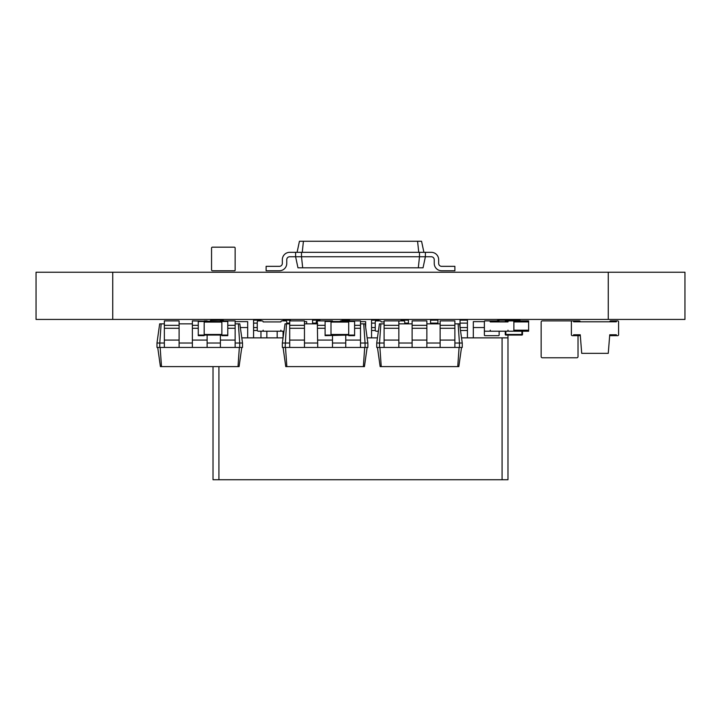 <?xml version="1.0" encoding="UTF-8"?>
<svg xmlns="http://www.w3.org/2000/svg" width="721" height="721" viewBox="0 0 721 721"><rect width="100%" height="100%" fill="white"/><g stroke="black" fill="none" stroke-linecap="round" stroke-linejoin="round"><path stroke-width="1.08" d="M209.631 321.494L210.956 320.169L221.284 320.169A5.903 5.903 0 0 1 224.141 320.899M235.145 321.638L247.682 321.638L247.682 337.861M460.043 323.116L467.424 323.116L467.424 320.169L460.043 320.169L460.043 327.28M467.424 323.116L467.424 337.861M507.981 335.058L507.981 337.861L461.53 337.861M377.444 337.861L367.151 337.861M283.065 337.861L241.796 337.861M260.957 320.899L260.957 320.169L253.576 320.169L253.576 337.861M484.377 321.638L473.318 321.638L473.318 337.861M499.13 321.638L505.25 321.638M360.5 321.638L365.664 321.638L365.664 327.28M304.46 321.638L306.668 321.638L306.668 323.855M266.851 321.936L277.179 321.936M496.859 320.899A5.903 5.903 0 0 1 499.716 320.169L507.827 320.169M507.981 479.735L507.981 337.861L507.981 479.735L213.019 479.735L213.019 366.619M473.318 327.541L484.377 327.541M240.345 327.541L247.682 327.541M266.851 331.227L266.851 337.861M277.179 331.227L277.179 337.861M460.494 330.488L467.424 330.488M460.079 327.541L467.424 327.541M430.554 323.116L437.926 323.116L437.926 320.169L430.554 320.169L430.554 323.855M437.926 323.116L437.926 323.855M404.742 323.116L408.428 323.116L408.428 320.169L401.056 320.169L401.056 320.899M408.428 323.116L408.428 323.855M378.931 320.899L378.931 320.169L371.558 320.169L371.558 337.861M371.558 330.488L375.29 330.488M371.558 327.541L375.244 327.541M371.558 323.116L375.244 323.116M349.442 320.899L349.442 320.169L342.069 320.169L342.069 320.899M319.944 320.899L319.944 320.169L312.572 320.169L312.572 323.855M312.572 323.116L316.258 323.116M290.446 320.899L290.446 320.169L283.074 320.169L283.074 320.899M283.074 331.227L283.074 337.779M286.76 323.116L289.707 323.116M260.957 331.227L260.957 337.861M253.576 330.488L257.307 330.488M253.576 327.541L257.262 327.541M253.576 323.116L257.262 323.116M289.707 256.748A2.947 2.947 0 0 0 286.76 259.695L286.76 263.39A7.372 7.372 0 0 1 279.387 270.763L266.112 270.763L266.112 266.337L279.387 266.337A2.947 2.947 0 0 0 282.335 263.39L282.335 259.695A7.372 7.372 0 0 1 289.707 252.323L295.61 252.323L295.61 256.748L289.707 256.748A2.947 2.947 0 0 0 286.76 259.695L286.76 263.39L286.76 259.695A2.947 2.947 0 0 1 289.707 256.748A2.947 2.947 0 0 0 286.76 259.695A2.947 2.947 0 0 1 289.707 256.748A2.947 2.947 0 0 0 286.76 259.695A2.947 2.947 0 0 1 289.707 256.748M418.315 267.806L419.487 256.748L425.39 256.748L423.038 267.806L297.962 267.806L295.61 256.748L301.513 256.748L301.513 252.323L295.61 252.323M302.685 267.806L301.513 256.748L419.487 256.748L419.487 252.323L301.513 252.323M297.088 252.323L299.44 241.265L303.424 241.265L302.243 252.323M279.387 266.337A2.947 2.947 0 0 0 282.335 263.39L282.335 259.695L282.335 263.39A2.947 2.947 0 0 1 279.387 266.337A2.947 2.947 0 0 0 282.335 263.39A2.947 2.947 0 0 1 279.387 266.337A2.947 2.947 0 0 0 282.335 263.39A2.947 2.947 0 0 1 279.387 266.337M423.912 252.323L421.56 241.265L303.424 241.265M425.39 252.323L431.293 252.323A7.372 7.372 0 0 1 438.665 259.695L438.665 263.39A2.947 2.947 0 0 0 441.613 266.337A2.947 2.947 0 0 1 438.665 263.39A2.947 2.947 0 0 0 441.613 266.337A2.947 2.947 0 0 1 438.665 263.39A2.947 2.947 0 0 0 441.613 266.337A2.947 2.947 0 0 1 438.665 263.39A2.947 2.947 0 0 0 441.613 266.337L454.888 266.337L454.888 270.763L441.613 270.763A7.372 7.372 0 0 1 434.24 263.39L434.24 259.695A2.947 2.947 0 0 0 431.293 256.748A2.947 2.947 0 0 1 434.24 259.695A2.947 2.947 0 0 0 431.293 256.748A2.947 2.947 0 0 1 434.24 259.695A2.947 2.947 0 0 0 431.293 256.748A2.947 2.947 0 0 1 434.24 259.695A2.947 2.947 0 0 0 431.293 256.748L425.39 256.748L425.39 252.323L419.487 252.323M418.757 252.323L417.576 241.265M235.145 323.855L239.823 323.855L242.517 343.025L242.517 347.45L239.714 347.45L239.714 343.025L242.517 343.025M161.134 323.855L159.783 343.025L156.98 343.025L159.674 323.855L164.352 323.855M179.105 323.855L192.372 323.855M238.372 323.855L239.714 343.025L235.145 343.025M207.125 343.025L220.401 343.025M179.105 343.025L192.372 343.025M156.98 343.025L156.98 347.45L159.783 347.45L159.783 343.025L164.352 343.025M159.783 347.45L239.714 347.45M241.778 347.45L239.084 366.619L160.413 366.619L157.719 347.45M164.352 325.324L179.105 325.324L179.105 320.899L164.352 320.899L164.352 347.45M227.773 321.494L221.87 321.494L221.87 335.653L227.773 335.653L227.773 320.899L235.145 320.899L235.145 347.45M179.105 325.324L179.105 347.45M227.773 320.899L220.401 320.899L220.401 321.494M220.401 335.058L220.401 347.45M221.87 320.899L221.87 321.494L192.372 320.899L192.372 347.45M204.178 320.899L207.125 320.899L207.125 321.494M207.125 335.058L207.125 347.45M239.345 347.45L238.002 366.619M160.152 347.45L161.495 366.619M227.773 325.324L235.145 325.324M192.372 325.324L198.275 325.324M484.377 321.936L484.377 330.191A1.036 1.036 0 0 0 485.413 331.227L489.244 331.227A1.036 1.036 0 0 0 490.28 330.191L490.28 331.227L507.981 331.227L507.981 330.191A1.036 1.036 0 0 0 509.008 331.227L512.847 331.227A1.036 1.036 0 0 0 513.875 330.191L513.875 331.227L528.628 331.227L528.628 330.191L513.875 330.191L513.875 321.936A1.036 1.036 0 0 0 512.847 320.899L509.008 320.899A1.036 1.036 0 0 0 507.981 321.936L490.28 321.936A1.036 1.036 0 0 0 489.244 320.899L485.413 320.899A1.036 1.036 0 0 0 484.377 321.936M398.848 321.936A1.036 1.036 0 0 1 399.876 320.899L403.715 320.899A1.036 1.036 0 0 1 404.742 321.936L404.742 323.855M384.095 321.936L381.148 321.936A1.036 1.036 0 0 0 380.111 320.899L376.281 320.899A1.036 1.036 0 0 0 375.244 321.936L375.244 330.191A1.036 1.036 0 0 0 376.281 331.227L378.381 331.227M345.656 321.494A1.036 1.036 0 0 0 344.719 320.899L340.889 320.899A1.036 1.036 0 0 0 339.952 321.494M289.707 343.025L282.335 343.025L285.029 323.855L286.489 323.855L285.137 347.45L289.707 347.45L289.707 320.899L304.46 320.899L304.46 347.45L317.736 347.45L317.285 320.899A1.036 1.036 0 0 0 316.258 321.936L316.258 323.855M283.993 331.227L281.893 331.227A1.036 1.036 0 0 1 280.866 330.191L280.866 331.227L263.165 331.227L263.165 330.191A1.036 1.036 0 0 1 262.129 331.227L258.298 331.227A1.036 1.036 0 0 1 257.262 330.191L257.262 321.936A1.036 1.036 0 0 1 258.298 320.899L262.129 320.899A1.036 1.036 0 0 1 263.165 321.936L280.866 321.936A1.036 1.036 0 0 1 281.893 320.899L285.732 320.899A1.036 1.036 0 0 1 286.76 321.936L286.76 323.855M499.13 321.494L499.13 321.494A0.586 0.586 0 0 0 498.535 320.899L484.972 320.899A0.586 0.586 0 0 0 484.377 321.494L484.377 335.058A0.586 0.586 0 0 0 484.972 335.653L498.535 335.653A0.586 0.586 0 0 0 499.13 335.058L499.13 331.227L499.13 335.058M484.377 321.494L484.377 335.058M484.972 320.899L498.535 320.899M484.972 335.653L498.535 335.653M354.597 321.494L348.703 321.494L348.703 320.899L354.597 320.899L354.597 335.653L348.703 335.653L348.703 335.058L325.108 335.653L325.108 320.899L332.48 320.899L332.48 321.494M325.108 335.058L331.002 335.058L331.002 321.494L348.703 321.494L348.703 335.058L354.597 335.058M325.108 321.494L331.002 321.494L331.002 320.899M227.773 335.058L204.178 335.058L204.178 335.653L198.275 335.653L198.275 320.899M198.275 321.494L204.178 321.494L204.178 335.058L198.275 335.058M578.026 356.589L578.026 335.653L578.026 356.589A1.181 1.181 0 0 1 576.845 357.769L542.336 357.769L576.845 357.769M616.374 335.653L610.624 335.653A0.883 0.883 0 0 1 609.741 334.769L616.374 334.769L616.374 335.653L617.699 335.653A0.883 0.883 0 0 0 618.582 334.769L618.582 321.791A0.883 0.883 0 0 0 617.699 320.899L616.374 320.899L616.374 321.791L573.601 321.791L573.601 320.899L542.336 320.899L572.276 320.899A0.883 0.883 0 0 0 571.393 321.791L571.393 334.769A0.883 0.883 0 0 0 572.276 335.653L573.601 335.653L573.601 334.769L580.243 334.769A0.883 0.883 0 0 1 579.36 335.653L573.601 335.653M542.336 320.899A1.181 1.181 0 0 0 541.156 322.08L541.156 356.589A1.181 1.181 0 0 0 542.336 357.769M541.156 322.08L541.156 356.589M522.5 331.227L522.5 334.472L521.914 335.058L505.836 335.058L505.836 334.472L521.914 334.472L521.914 331.227M505.836 331.227L505.836 334.472L505.25 334.472A0.586 0.586 0 0 0 505.836 335.058A0.586 0.586 0 0 1 505.25 334.472L505.25 331.227M505.25 321.936L505.836 321.936M508.08 321.494L505.836 321.494L505.836 320.899A0.586 0.586 0 0 0 505.25 321.494A0.586 0.586 0 0 1 505.836 320.899L513.875 320.899L513.875 330.191M521.914 335.058A0.586 0.586 0 0 0 522.5 334.472A0.586 0.586 0 0 1 521.914 335.058M519.922 320.016L519.922 320.899L519.922 320.016M507.827 320.899L507.827 320.016M507.899 320.016L519.85 320.016M454.888 323.855L459.565 323.855L462.26 343.025L462.26 347.45L459.457 347.45L459.457 343.025L462.26 343.025M380.868 323.855L379.525 343.025L376.723 343.025L379.417 323.855L384.095 323.855M398.848 323.855L412.115 323.855M426.868 323.855L440.134 323.855M458.114 323.855L459.457 343.025L454.888 343.025M426.868 343.025L440.134 343.025M398.848 343.025L412.115 343.025M376.723 343.025L376.723 347.45L379.525 347.45L379.525 343.025L384.095 343.025M379.525 347.45L459.457 347.45M461.521 347.45L458.826 366.619L380.156 366.619L377.462 347.45M384.095 325.324L398.848 325.324L398.848 320.899L384.095 320.899L384.095 347.45M440.134 347.45L440.134 320.899L454.888 320.899L454.888 347.45M398.848 325.324L398.848 347.45M412.115 325.324L426.868 325.324L426.868 320.899L412.115 320.899L412.115 347.45M426.868 325.324L426.868 347.45M459.088 347.45L457.745 366.619M379.895 347.45L381.238 366.619M440.134 325.324L454.888 325.324M360.5 323.855L365.177 323.855L367.872 343.025L367.872 347.45L365.069 347.45L365.069 343.025L367.872 343.025M286.489 323.855L289.707 323.855M304.46 323.855L317.736 323.855M363.726 323.855L365.069 343.025L360.5 343.025M332.48 343.025L345.756 343.025M304.46 343.025L317.736 343.025M282.335 343.025L282.335 347.45L285.137 347.45M354.597 320.899L360.5 320.899L360.5 347.45L365.069 347.45M332.48 335.058L332.48 347.45L360.5 347.45M367.133 347.45L364.438 366.619L285.768 366.619L283.074 347.45M348.703 320.899L345.756 320.899L345.756 321.494M345.756 335.058L345.756 347.45M364.7 347.45L363.357 366.619M285.507 347.45L286.859 366.619M289.707 347.45L304.46 347.45M289.707 325.324L304.46 325.324M354.597 325.324L360.5 325.324M317.736 347.45L332.48 347.45M317.736 325.324L325.108 325.324M317.736 320.899L325.108 320.899M609.741 334.769L608.263 353.344L581.712 353.344L580.243 334.769M609.741 321.791A0.883 0.883 0 0 1 610.624 320.899L616.374 320.899M573.601 320.899L579.36 320.899A0.883 0.883 0 0 1 580.243 321.791M603.162 321.791L586.813 321.791M235.145 270.168L235.145 256.604L235.145 270.168A0.586 0.586 0 0 1 234.55 270.763L220.986 270.763L234.55 270.763M211.55 248.051L211.55 269.879L211.55 248.051A0.883 0.883 0 0 1 212.434 247.168L234.262 247.168L212.434 247.168M212.434 270.763L234.262 270.763L212.434 270.763A0.883 0.883 0 0 1 211.55 269.879M234.262 270.763A0.883 0.883 0 0 0 235.145 269.879L235.145 248.051A0.883 0.883 0 0 0 234.262 247.168M235.145 269.879L235.145 248.051M513.875 320.899L528.628 320.899L528.628 330.191M684.95 272.232L36.05 272.232L36.05 319.43L684.95 319.43L684.95 272.232M502.077 337.861L502.077 479.735M218.923 366.619L218.923 479.735M164.352 340.078L179.105 340.078M164.352 328.28L179.105 328.28M220.401 340.078L235.145 340.078M227.773 328.28L235.145 328.28M192.372 340.078L207.125 340.078M192.372 328.28L198.275 328.28M348.703 322.08L331.002 322.08M348.703 334.472L331.002 334.472M221.87 322.08L204.178 322.08M221.87 334.472L204.178 334.472M507.981 320.016L507.981 320.899M519.778 320.899L519.778 320.016M384.095 340.078L398.848 340.078M384.095 328.28L398.848 328.28M440.134 340.078L454.888 340.078M440.134 328.28L454.888 328.28M412.115 340.078L426.868 340.078M412.115 328.28L426.868 328.28M289.707 340.078L304.46 340.078M289.707 328.28L304.46 328.28M345.756 340.078L360.5 340.078M354.597 328.28L360.5 328.28M317.736 340.078L332.48 340.078M317.736 328.28L325.108 328.28M528.628 321.936L513.875 321.936M112.737 272.232L112.737 319.43M608.263 272.232L608.263 319.43"/></g></svg>

